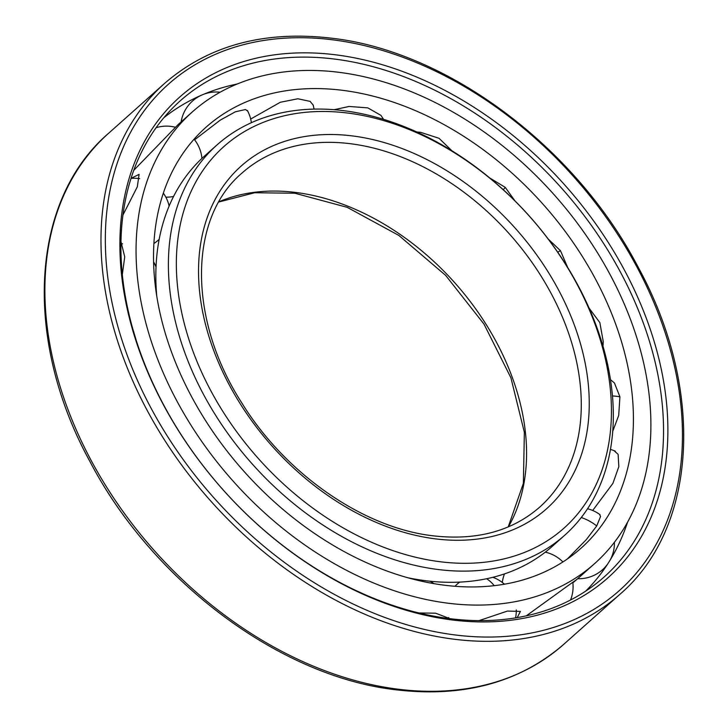<?xml version="1.0" encoding="UTF-8"?>
<svg xmlns="http://www.w3.org/2000/svg" width="728" height="728" viewBox="0 0 728 728"><rect width="100%" height="100%" fill="white"/><g stroke="black" fill="none" stroke-linecap="round" stroke-linejoin="round"><path stroke-width="1.09" d="M592.683 510.474L612.885 483.428L618.836 466.648L618.108 454.354L613.941 450.587M443.343 585.066A281.9 200.5 48.3 0 0 580.99 548.248A281.9 200.5 48.3 0 0 597.633 283.156A281.9 200.5 48.3 0 0 343.616 90.454A281.9 200.5 -131.7 0 0 205.969 127.263A281.9 200.5 -131.7 0 0 189.316 392.365A281.9 200.5 -131.7 0 0 443.343 585.066M599.508 514.287L600.564 516.489L596.723 525.944L586.313 539.621L567.312 559.013M610.474 379.652L614.441 382.992L619.91 396.806L618.709 415.415L612.712 431.386M589.089 308.126L599.854 322.613L603.257 341.623L602.984 346.155M567.694 267.485L560.46 250.669L548.293 239.121M515.024 200.946L505.223 187.351L489.826 178.023M416.898 132.014L420.638 132.323L439.039 138.302L451.879 150.742M334.116 109.701L349.131 106.461L367.804 107.871L380.917 115.361L383.574 119.347M250.678 119.037L280.307 102.266L297.843 98.771L310.128 101.383L313.204 105.141L313.486 106.388M194.585 139.803L220.284 120.111L235.371 111.793L245.482 109.528L247.666 111.066M418.955 612.976L435.617 613.194L449.995 618.673M446.974 603.075A302.429 215.106 48.3 0 0 594.64 563.581A302.429 215.106 48.3 0 0 612.503 279.179A302.429 215.106 48.3 0 0 339.976 72.445A302.429 215.106 -131.7 0 0 192.31 111.939A302.429 215.106 -131.7 0 0 174.447 396.341A302.429 215.106 -131.7 0 0 446.974 603.075M479.042 620.62L507.462 611.065L520.402 611.411L517.189 617.608M526.308 615.833L568.168 585.549L576.831 579.442L572.854 582.855M192.31 111.939L178.305 124.415L133.77 170.325M131.031 178.351L139.094 174.383L137.31 186.832L122.977 214.969M120.975 241.632L124.725 256.884L122.331 274.511M132.523 327.955L136.154 340.122M355.992 590.554L364.064 594.239M585.567 591.218A317.253 225.653 48.3 0 0 617.135 547.492A317.253 225.653 48.3 0 0 627.582 522.14M163.809 117.772A317.253 225.653 -131.7 0 1 210.883 91.446A317.253 225.653 -131.7 0 1 237.264 83.984M448.621 618.5A318.746 226.708 -131.7 0 1 163.773 405.15A318.746 226.708 -131.7 0 1 174.729 105.979A318.746 226.708 -131.7 0 1 335.854 59.232A318.746 226.708 48.3 0 1 625.407 281.681A318.746 226.708 48.3 0 1 598.534 581.727A318.746 226.708 48.3 0 1 448.621 618.5M450.832 619.792A321.903 228.956 48.3 0 0 661.907 372.272A321.903 228.956 48.3 0 0 336.946 54.982A321.903 228.956 -131.7 0 0 125.871 302.502A321.903 228.956 -131.7 0 0 450.832 619.792M407.707 577.723A261.37 185.904 -131.7 0 0 424.533 580.571A261.37 185.904 48.3 0 0 552.161 546.437L564.701 535.253A261.37 185.904 48.3 0 0 580.143 289.471A261.37 185.904 48.3 0 0 344.617 110.802A261.37 185.904 -131.7 0 0 216.999 144.936A261.37 185.904 -131.7 0 0 201.565 390.727A261.37 185.904 -131.7 0 0 437.082 569.387A261.37 185.904 48.3 0 0 564.701 535.253M156.748 296.005A261.37 185.904 -131.7 0 1 204.45 156.111L216.999 144.936M439.102 561.606A255.574 181.782 48.3 0 0 606.688 365.083A255.574 181.782 48.3 0 0 348.685 113.177A255.574 181.782 -131.7 0 0 181.099 309.691A255.574 181.782 -131.7 0 0 439.102 561.606M494.203 585.676A35.517 23.105 -101.8 0 0 486.623 578.733M596.723 525.944A35.517 24.415 -148.4 0 0 581.281 517.526M619.91 396.806A35.517 17.244 172.5 0 0 612.457 395.959M560.46 250.669A35.517 4.077 145 0 0 557.748 252.216M505.223 187.351A35.517 3.367 132.8 0 1 503.321 189.753M453.863 634.798A339.011 241.123 48.3 0 0 676.157 374.128A339.011 241.123 48.3 0 0 333.925 39.976A339.011 241.123 -131.7 0 0 111.63 300.655A339.011 241.123 -131.7 0 0 453.863 634.798M452.761 639.048A342.169 243.37 48.3 0 0 619.837 594.366C697.706 527.654 705.059 389.435 638.201 267.24C575.839 147.447 448.366 51.815 332.669 38.32C264.837 30.157 208.818 45.172 164.628 83.365A342.169 243.37 -131.7 0 0 144.417 405.15A342.169 243.37 -131.7 0 0 452.761 639.048M619.837 594.366L563.745 644.326A342.169 243.37 48.3 0 1 396.669 689.016A342.169 243.37 -131.7 0 1 88.334 455.109A342.169 243.37 -131.7 0 1 108.545 133.333L164.628 83.365M434.489 538.747A229.52 163.245 -131.7 0 1 202.793 312.521A229.52 163.245 -131.7 0 1 353.289 136.036A229.52 163.245 48.3 0 1 584.984 362.262A229.52 163.245 48.3 0 1 434.489 538.747M242.033 173.037A223.724 159.132 -131.7 0 1 351.278 143.826A223.724 159.132 48.3 0 1 552.88 296.76A223.724 159.132 48.3 0 1 539.666 507.152C511.848 531.376 476.021 540.895 432.195 535.708C362.762 527.5 285.267 473.637 241.76 402.866C187.524 318.655 188.579 218.054 242.033 173.037M508.435 526.817A223.724 159.132 48.3 0 0 485.403 323.287A223.724 159.132 48.3 0 0 296.569 192.556A223.724 159.132 -131.7 0 0 218.901 201.802M434.006 583.656A35.517 35.517 0 0 0 429.984 581.208M448.594 618.5A35.517 35.517 0 0 0 448.739 617.526M576.767 579.506L594.64 563.581M314.005 109.109A35.517 35.517 0 0 0 313.086 104.832M201.01 95.404A35.517 35.517 0 0 0 181.117 121.913M251.378 122.704A35.517 35.517 0 0 0 247.338 110.447M220.129 92.219A35.517 35.517 0 0 0 203.494 94.34M165.829 197.151A35.517 35.517 0 0 0 173.573 196.46M201.938 158.413A35.517 35.517 0 0 0 194.085 139.184M175.375 127.236A35.517 35.517 0 0 0 156.111 127.7M153.899 243.516A35.517 35.517 0 0 0 159.186 239.285M169.124 206.07A35.517 35.517 0 0 0 163.345 193.138M139.712 178.669A35.517 35.517 0 0 0 131.004 178.442M156.065 291.473A35.517 35.517 0 0 0 156.329 290.709M156.019 267.076A35.517 35.517 0 0 0 153.59 261.834M122.568 243.816A35.517 35.517 0 0 0 120.939 243.862M504.413 584.202A35.517 35.517 0 0 0 492.847 577.304M515.551 617.881A35.517 35.517 0 0 0 516.279 609.955M459.705 582.109A35.517 35.517 0 0 0 454.982 586.277M562.908 561.952A35.517 35.517 0 0 0 545.272 552.161M570.543 600.009A35.517 35.517 0 0 0 572.79 582.327M504.486 573.891A35.517 35.517 0 0 0 502.311 582.473M600.027 514.66A35.517 35.517 0 0 0 587.551 508.763M610.182 560.005A35.517 35.517 0 0 0 614.396 542.305M577.668 578.705A35.517 35.517 0 0 0 607.534 564.2M615.324 451.16A35.517 35.517 0 0 0 610.455 449.44M563.745 644.326C519.2 682.773 462.926 697.888 394.904 689.68C279.133 676.139 152.025 580.735 89.744 461.152C22.95 339.102 30.157 200.582 108.545 133.333M508.217 526.917L523.377 483.328L524.36 432.305L510.91 377.796L483.993 324.087L445.645 275.375L398.835 235.426L347.201 207.334L294.795 193.22L254.673 192.747L218.782 202.011"/></g></svg>
